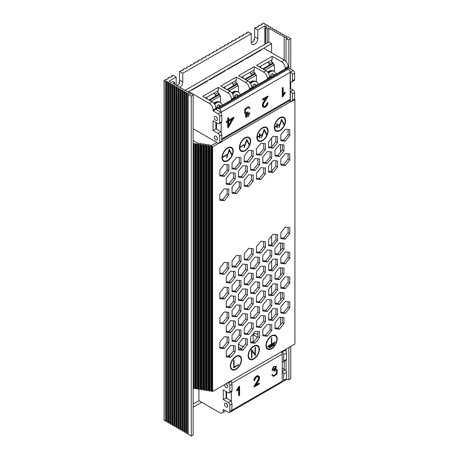 <?xml version="1.0" encoding="UTF-8"?>
<svg xmlns="http://www.w3.org/2000/svg" width="459" height="459" viewBox="0 0 459 459"><rect width="100%" height="100%" fill="white"/><g stroke="black" fill="none" stroke-linecap="round" stroke-linejoin="round"><path stroke-width="0.69" d="M164.081 80.377L165.395 81.134L166.393 81.105A0.528 0.304 180 0 1 166.95 81.409L166.892 82L168.321 82.218A0.528 0.304 180 0 1 168.883 82.522L168.826 83.113L170.249 83.331A0.528 0.304 180 0 1 170.811 83.653L170.754 84.227L171.184 84.479L172.182 84.445A0.528 0.304 180 0 1 172.739 84.766L173.112 85.592L174.11 85.558A0.528 0.304 180 0 1 174.672 85.885L174.615 86.458L175.045 86.705L176.044 86.671A0.528 0.304 180 0 1 176.6 86.998L176.543 87.571L177.972 87.789A0.528 0.304 180 0 1 178.528 88.094L178.476 88.685L179.899 88.903A0.528 0.304 180 0 1 180.462 89.207L180.404 89.798L180.835 90.05L181.833 90.016A0.528 0.304 180 0 1 182.389 90.337L182.332 90.916L183.761 91.129A0.528 0.304 180 0 1 184.317 91.456L184.266 92.029L184.696 92.276L185.688 92.242A0.528 0.304 180 0 1 186.251 92.569L186.193 93.143L187.622 93.361A0.528 0.304 180 0 1 188.179 93.682L188.121 94.256L191.277 96.074L193.147 94.996L192.212 93.366L190.623 94.158L188.46 92.288L173.083 83.406L174.678 82.488L173.049 81.547L171.454 82.465L169.147 81.134L176.176 77.072L172.991 75.236L171.62 76.022L172.182 76.349L170.306 77.433L169.744 77.106L167.868 78.191L168.43 78.512L166.56 79.596L165.997 79.275L164.081 80.377L164.081 420.352L165.395 421.11L166.393 421.075A0.528 0.304 180 0 1 166.892 421.247M166.892 82L166.892 421.976L168.321 422.188A0.528 0.304 180 0 1 168.826 422.36M168.826 83.113L168.826 423.089L170.249 423.307A0.528 0.304 180 0 1 170.754 423.473M170.754 84.227L170.754 424.202L172.182 424.42A0.528 0.304 180 0 1 172.687 424.586M172.687 85.345L172.687 425.315L174.11 425.533A0.528 0.304 180 0 1 174.615 425.7M174.615 86.458L174.615 426.434L176.044 426.646A0.528 0.304 180 0 1 176.543 426.818M176.543 87.571L176.543 427.547L177.972 427.759A0.528 0.304 180 0 1 178.476 427.931M178.476 88.685L178.476 428.66L179.899 428.878A0.528 0.304 180 0 1 180.404 429.045M180.404 89.798L180.404 429.773L181.833 429.991A0.528 0.304 180 0 1 182.332 430.158M182.332 90.916L182.332 430.886L183.761 431.104A0.528 0.304 180 0 1 184.266 431.271M184.266 92.029L184.266 432.005L185.688 432.217A0.528 0.304 180 0 1 186.193 432.389M186.193 93.143L186.193 433.118L187.622 433.33A0.528 0.304 180 0 1 188.121 433.503M287.437 38.281L286.055 39.193L288.866 39.732L290.742 38.648L287.592 36.829L286.594 36.863A0.528 0.304 180 0 1 286.037 36.542L286.089 35.963L284.666 35.75A0.528 0.304 180 0 1 284.104 35.423L284.161 34.85L282.733 34.632A0.528 0.304 180 0 1 282.176 34.31L282.233 33.736L280.805 33.518A0.528 0.304 180 0 1 280.242 33.197L280.3 32.623L279.87 32.371L278.877 32.405A0.528 0.304 180 0 1 278.315 32.084L278.372 31.505L276.943 31.292A0.528 0.304 180 0 1 276.387 30.971L276.014 30.145L275.016 30.179A0.528 0.304 180 0 1 274.453 29.852L274.511 29.278L273.082 29.06A0.528 0.304 180 0 1 272.526 28.739L272.583 28.165L271.154 27.947A0.528 0.304 180 0 1 270.598 27.626L270.219 26.8L269.226 26.834A0.528 0.304 180 0 1 268.664 26.513L268.722 25.934L267.293 25.721A0.528 0.304 180 0 1 266.736 25.4L266.794 24.82L265.365 24.608A0.528 0.304 180 0 1 264.809 24.281L264.86 23.707L263.546 22.95L261.636 24.052L262.198 24.379L260.322 25.463L259.76 25.136L257.883 26.22L258.446 26.547L256.575 27.626L256.013 27.305L254.642 28.091L257.832 29.933L264.86 25.876L267.167 27.207L265.572 28.125L267.207 29.066L268.802 28.148L284.178 37.024L287.437 38.281M212.878 52.206L213.441 52.527L209.126 54.369L209.688 54.696L207.812 55.78L207.25 55.453L205.374 56.537L205.942 56.859L204.066 57.943L203.503 57.616L201.627 58.7L202.189 59.027L200.313 60.106L199.751 59.785L197.875 60.869L198.437 61.19L196.561 62.275L195.999 61.948L194.123 63.032L194.685 63.359L190.376 65.195L190.938 65.522L189.062 66.607L188.5 66.28L186.624 67.364L187.186 67.685L185.31 68.77L184.748 68.443L182.871 69.527L183.434 69.854L179.555 71.443L182.739 73.285L251.268 33.725L248.078 31.883L246.632 32.715L247.194 33.042L245.318 34.121L244.756 33.8L242.886 34.884L243.448 35.205L241.572 36.29L241.009 35.963L239.133 37.047L239.696 37.374L235.381 39.21L235.943 39.537L234.067 40.621L233.505 40.294L231.629 41.379L232.191 41.7L230.32 42.785L229.758 42.457L227.882 43.542L228.444 43.869L226.568 44.953L226.006 44.626L224.13 45.711L224.692 46.032L222.816 47.116L222.254 46.789L220.377 47.874L220.94 48.201L216.631 50.037L217.193 50.364L215.317 51.448L214.755 51.121L212.878 52.206L212.878 52.854M188.121 94.256L188.121 434.231L191.277 436.05L193.147 434.966L193.147 94.996M286.427 379.237L288.866 379.708L290.742 378.623L290.742 346.379M268.722 25.934L268.722 26.668M270.649 27.052L270.649 27.781M272.583 28.165L272.583 28.894M274.511 29.278L274.511 30.007M276.438 30.392L276.438 31.12M278.372 31.505L278.372 32.239M280.3 32.623L280.3 33.352M282.233 33.736L282.233 34.465M290.742 38.648L290.742 69.137M290.742 82.046L290.742 88.713M286.089 35.963L286.089 36.691M284.161 34.85L284.161 35.578M266.794 24.82L266.794 25.549M251.268 42.492A4.642 2.679 120 0 0 252.261 41.775L252.823 42.096A4.642 2.679 120 0 0 254.699 39.394L254.137 39.067A4.642 2.679 120 0 0 254.642 36.754L254.642 28.091M254.137 39.067L254.137 40.495M246.632 32.715L246.632 33.364M242.886 34.884L242.886 35.532M239.133 37.047L239.133 37.695M235.381 39.21L235.381 39.864M231.629 41.379L231.629 42.027M227.882 43.542L227.882 44.19M224.13 45.711L224.13 46.359M220.377 47.874L220.377 48.522M216.631 50.037L216.631 50.691M209.126 54.369L209.126 55.017M205.374 56.537L205.374 57.186M201.627 58.7L201.627 59.349M197.875 60.869L197.875 61.517M194.123 63.032L194.123 63.681M190.376 65.195L190.376 65.849M186.624 67.364L186.624 68.012M182.871 69.527L182.871 70.175M176.709 85.5A4.642 2.679 120 0 0 177.249 85.058L177.811 85.38A4.642 2.679 120 0 0 179.687 82.557L179.125 82.236L179.125 83.722M179.125 82.236A4.642 2.679 120 0 0 179.555 80.107L179.555 71.443M171.62 76.022L171.62 76.676M167.868 78.191L167.868 78.839M261.636 24.052L261.636 24.706M167.323 82.247L167.323 422.223M165.395 81.134L165.395 421.11M169.256 83.36L169.256 423.336M171.184 84.479L171.184 424.449M173.112 85.592L173.112 425.568M175.045 86.705L175.045 426.681M176.973 87.818L176.973 427.794M178.907 88.931L178.907 428.907M180.835 90.05L180.835 430.02M182.762 91.163L182.762 431.139M184.696 92.276L184.696 432.252M186.624 93.389L186.624 433.365M286.055 39.193L286.055 61.586M286.055 349.081L286.055 351.479M284.425 350.022L284.982 350.343A2.123 1.228 60 0 1 286.485 352.942L286.485 359.225A2.123 1.228 60 0 1 286.043 360.195L286.055 370.97M288.866 39.732L288.866 68.058M288.866 347.457L288.866 379.708M264.86 23.707L264.86 24.436M257.883 26.22L257.883 26.869M191.277 96.074L191.277 436.05M174.678 82.488L174.678 84.33M251.268 33.725L251.268 42.383A4.642 2.679 120 0 0 252.226 44.512A4.642 2.679 120 0 0 255.801 43.266A4.642 2.679 120 0 0 257.832 38.596L257.832 29.933M179.899 87.342A4.642 2.679 120 0 0 182.739 81.949L182.739 73.285M176.176 77.072L176.176 85.196M193.147 407.248L201.708 402.308M264.86 25.876L264.86 44.294M265.572 28.125L265.572 43.88M267.207 29.066L267.207 42.939M268.802 28.148L268.802 42.021L185.097 90.343M284.178 37.024L284.178 60.02M284.178 361.273L284.178 369.369M285.544 120.924A7.958 4.596 120 0 0 283.892 117.28A7.958 4.596 120 0 0 277.764 119.415A7.958 4.596 120 0 0 274.287 127.418A7.958 4.596 120 0 0 275.939 131.062A7.958 4.596 120 0 0 282.067 128.933A7.958 4.596 120 0 0 285.544 120.924M285.165 120.929A7.958 4.596 120 0 0 285.165 120.706A7.958 4.596 120 0 0 283.702 117.183M274.293 127.2A7.424 4.286 120 0 0 275.825 130.385L276.203 130.603A7.424 4.286 120 0 0 281.924 128.612A7.424 4.286 120 0 0 285.165 121.142A7.424 4.286 120 0 0 283.628 117.739A7.424 4.286 120 0 0 277.907 119.73A7.424 4.286 120 0 0 274.666 127.206A7.424 4.286 120 0 0 276.203 130.603M233.247 151.114A7.958 4.596 120 0 0 231.6 147.477A7.958 4.596 120 0 0 225.467 149.605A7.958 4.596 120 0 0 221.995 157.615A7.958 4.596 120 0 0 223.642 161.252A7.958 4.596 120 0 0 229.775 159.124A7.958 4.596 120 0 0 233.247 151.114M232.868 151.12A7.958 4.596 120 0 0 232.874 150.902A7.958 4.596 120 0 0 231.405 147.373M221.995 157.391A7.424 4.286 120 0 0 223.533 160.581L223.906 160.793A7.424 4.286 120 0 0 229.632 158.808A7.424 4.286 120 0 0 232.874 151.332A7.424 4.286 120 0 0 231.336 147.936A7.424 4.286 120 0 0 225.61 149.921A7.424 4.286 120 0 0 222.368 157.397A7.424 4.286 120 0 0 223.906 160.793M250.677 141.051A7.958 4.596 120 0 0 249.03 137.407A7.958 4.596 120 0 0 242.897 139.542A7.958 4.596 120 0 0 239.426 147.551A7.958 4.596 120 0 0 241.073 151.189A7.958 4.596 120 0 0 247.206 149.06A7.958 4.596 120 0 0 250.677 141.051M250.298 141.056A7.958 4.596 120 0 0 250.304 140.838A7.958 4.596 120 0 0 248.841 137.31M239.432 147.328A7.424 4.286 120 0 0 240.964 150.518L241.342 150.73A7.424 4.286 120 0 0 247.062 148.745A7.424 4.286 120 0 0 250.304 141.269A7.424 4.286 120 0 0 248.767 137.872A7.424 4.286 120 0 0 243.041 139.857A7.424 4.286 120 0 0 239.799 147.333A7.424 4.286 120 0 0 241.342 150.73M268.108 130.987A7.958 4.596 120 0 0 266.461 127.344A7.958 4.596 120 0 0 260.333 129.478A7.958 4.596 120 0 0 256.856 137.482A7.958 4.596 120 0 0 258.503 141.125A7.958 4.596 120 0 0 264.636 138.997A7.958 4.596 120 0 0 268.108 130.987M267.729 130.993A7.958 4.596 120 0 0 267.735 130.769A7.958 4.596 120 0 0 266.272 127.246M256.862 137.264A7.424 4.286 120 0 0 258.394 140.448L258.773 140.666A7.424 4.286 120 0 0 264.493 138.675A7.424 4.286 120 0 0 267.735 131.205A7.424 4.286 120 0 0 266.197 127.803A7.424 4.286 120 0 0 260.477 129.794A7.424 4.286 120 0 0 257.235 137.27A7.424 4.286 120 0 0 258.773 140.666M241.566 359.609A7.958 4.596 120 0 0 239.919 355.966A7.958 4.596 120 0 0 233.786 358.1A7.958 4.596 120 0 0 230.315 366.104A7.958 4.596 120 0 0 231.961 369.747A7.958 4.596 120 0 0 238.095 367.619A7.958 4.596 120 0 0 241.566 359.609M241.187 359.615A7.958 4.596 120 0 0 241.187 359.391A7.958 4.596 120 0 0 239.724 355.868M230.315 365.886A7.424 4.286 120 0 0 231.852 369.07L232.225 369.288A7.424 4.286 120 0 0 237.951 367.298A7.424 4.286 120 0 0 241.187 359.827A7.424 4.286 120 0 0 239.65 356.425A7.424 4.286 120 0 0 233.929 358.416A7.424 4.286 120 0 0 230.688 365.892A7.424 4.286 120 0 0 232.225 369.288M259.381 349.322A7.958 4.596 120 0 0 257.734 345.684A7.958 4.596 120 0 0 251.601 347.813A7.958 4.596 120 0 0 248.13 355.823A7.958 4.596 120 0 0 249.776 359.46A7.958 4.596 120 0 0 255.91 357.331A7.958 4.596 120 0 0 259.381 349.322M259.002 349.328A7.958 4.596 120 0 0 259.008 349.11A7.958 4.596 120 0 0 257.539 345.581M248.13 355.599A7.424 4.286 120 0 0 249.667 358.789L250.04 359.001A7.424 4.286 120 0 0 255.766 357.016A7.424 4.286 120 0 0 259.008 349.54A7.424 4.286 120 0 0 257.47 346.143A7.424 4.286 120 0 0 251.744 348.129A7.424 4.286 120 0 0 248.503 355.605A7.424 4.286 120 0 0 250.04 359.001M277.196 339.04A7.958 4.596 120 0 0 275.549 335.397A7.958 4.596 120 0 0 269.416 337.526A7.958 4.596 120 0 0 265.945 345.535A7.958 4.596 120 0 0 267.591 349.179A7.958 4.596 120 0 0 273.725 347.044A7.958 4.596 120 0 0 277.196 339.04M276.817 339.046A7.958 4.596 120 0 0 276.823 338.822A7.958 4.596 120 0 0 275.354 335.294M265.945 345.311A7.424 4.286 120 0 0 267.482 348.501L267.855 348.72A7.424 4.286 120 0 0 273.581 346.729A7.424 4.286 120 0 0 276.823 339.253A7.424 4.286 120 0 0 275.285 335.856A7.424 4.286 120 0 0 269.559 337.847A7.424 4.286 120 0 0 266.318 345.317A7.424 4.286 120 0 0 267.855 348.72M218.587 143.34L212.62 146.788L212.62 391.481L294.919 343.963L294.919 99.27L294.586 99.46M290.977 101.542L221.777 141.498M273.099 136.248L268.635 141.808L268.635 147.764L273.099 148.159L277.563 142.606L277.563 136.65L273.099 136.248M260.901 143.288L256.438 148.848L256.438 154.803L260.901 155.199L265.371 149.645L265.371 143.69L260.901 143.288M242.897 165.642L238.428 171.201L238.428 177.151L242.897 177.553L247.361 171.999L247.361 166.043L242.897 165.642M230.699 172.682L226.235 178.241L226.235 184.197L230.699 184.593L235.163 179.039L235.163 173.083L230.699 172.682M260.901 167.633L256.438 173.186L256.438 179.142L260.901 179.538L265.371 173.984L265.371 168.028L260.901 167.633M279.479 144.522L275.016 150.076L275.016 156.031L279.479 156.427L283.949 150.873L283.949 144.918L279.479 144.522M248.709 174.672L244.24 180.226L244.24 186.182L248.709 186.583L253.173 181.024L253.173 175.068L248.709 174.672M285.297 153.547L280.828 159.107L280.828 165.062L285.297 165.458L289.761 159.904L289.761 153.949L285.297 153.547M224.319 188.752L219.85 194.312L219.85 200.262L224.319 200.663L228.783 195.109L228.783 189.154L224.319 188.752M236.511 181.712L232.047 187.266L232.047 193.222L236.511 193.623L240.981 188.064L240.981 182.114L236.511 181.712M255.089 158.602L250.625 164.156L250.625 170.111L255.089 170.513L259.559 164.953L259.559 159.003L255.089 158.602M267.287 151.562L262.818 157.116L262.818 163.071L267.287 163.473L271.751 157.913L271.751 151.958L267.287 151.562M248.709 322.614L244.24 328.168L244.24 334.123L248.709 334.525L253.173 328.971L253.173 323.016L248.709 322.614M285.297 301.494L280.828 307.048L280.828 313.004L285.297 313.399L289.761 307.846L289.761 301.89L285.297 301.494M224.319 336.694L219.85 342.253L219.85 348.209L224.319 348.605L228.783 343.051L228.783 337.095L224.319 336.694M236.511 329.654L232.047 335.213L232.047 341.169L236.511 341.565L240.981 336.011L240.981 330.055L236.511 329.654M285.297 227.176L280.828 232.73L280.828 238.686L285.297 239.082L289.761 233.528L289.761 227.572L285.297 227.176M248.709 248.296L244.24 253.85L244.24 259.805L248.709 260.207L253.173 254.647L253.173 248.698L248.709 248.296M273.099 234.216L268.635 239.77L268.635 245.726L273.099 246.122L277.563 240.568L277.563 234.612L273.099 234.216M260.901 241.256L256.438 246.81L256.438 252.766L260.901 253.167L265.371 247.608L265.371 241.652L260.901 241.256M248.709 150.334L244.24 155.888L244.24 161.843L248.709 162.239L253.173 156.685L253.173 150.73L248.709 150.334M285.297 129.208L280.828 134.762L280.828 140.718L285.297 141.12L289.761 135.566L289.761 129.61L285.297 129.208M224.319 164.414L219.85 169.968L219.85 175.923L224.319 176.325L228.783 170.765L228.783 164.815L224.319 164.414M236.511 157.374L232.047 162.928L232.047 168.883L236.511 169.285L240.981 163.725L240.981 157.77L236.511 157.374M279.479 317.238L275.016 322.792L275.016 328.747L279.479 329.143L283.949 323.589L283.949 317.634L279.479 317.238M273.099 258.985L268.635 264.545L268.635 270.5L273.099 270.896L277.563 265.342L277.563 259.387L273.099 258.985M236.511 255.336L232.047 260.896L232.047 266.851L236.511 267.247L240.981 261.693L240.981 255.738L236.511 255.336M224.319 262.376L219.85 267.936L219.85 273.891L224.319 274.287L228.783 268.733L228.783 262.777L224.319 262.376M260.901 266.031L256.438 271.585L256.438 277.54L260.901 277.936L265.371 272.382L265.371 266.427L260.901 266.031M279.479 242.92L275.016 248.474L275.016 254.429L279.479 254.825L283.949 249.271L283.949 243.316L279.479 242.92M248.709 273.071L244.24 278.624L244.24 284.58L248.709 284.982L253.173 279.422L253.173 273.466L248.709 273.071M285.297 251.945L280.828 257.505L280.828 263.455L285.297 263.856L289.761 258.302L289.761 252.347L285.297 251.945M224.319 287.15L219.85 292.704L219.85 298.66L224.319 299.061L228.783 293.508L228.783 287.552L224.319 287.15M236.511 280.11L232.047 285.664L232.047 291.62L236.511 292.022L240.981 286.462L240.981 280.506L236.511 280.11M255.089 257L250.625 262.554L250.625 268.509L255.089 268.911L259.559 263.351L259.559 257.396L255.089 257M267.287 249.96L262.818 255.514L262.818 261.469L267.287 261.871L271.751 256.311L271.751 250.356L267.287 249.96M255.089 281.774L250.625 287.328L250.625 293.284L255.089 293.68L259.559 288.126L259.559 282.17L255.089 281.774M242.897 288.814L238.428 294.368L238.428 300.324L242.897 300.725L247.361 295.166L247.361 289.21L242.897 288.814M224.319 311.925L219.85 317.479L219.85 323.434L224.319 323.836L228.783 318.276L228.783 312.321L224.319 311.925M267.287 274.729L262.818 280.288L262.818 286.244L267.287 286.64L271.751 281.086L271.751 275.13L267.287 274.729M285.297 276.72L280.828 282.274L280.828 288.229L285.297 288.631L289.761 283.071L289.761 277.116L285.297 276.72M260.901 290.799L256.438 296.359L256.438 302.309L260.901 302.711L265.371 297.157L265.371 291.201L260.901 290.799M236.511 304.885L232.047 310.439L232.047 316.394L236.511 316.79L240.981 311.236L240.981 305.281L236.511 304.885M248.709 297.839L244.24 303.399L244.24 309.355L248.709 309.75L253.173 304.197L253.173 298.241L248.709 297.839M279.479 292.463L275.016 298.017L275.016 303.973L279.479 304.374L283.949 298.815L283.949 292.859L279.479 292.463M260.901 315.574L256.438 321.128L256.438 327.083L260.901 327.485L265.371 321.925L265.371 315.97L260.901 315.574M230.699 295.854L226.235 301.408L226.235 307.364L230.699 307.765L235.163 302.206L235.163 296.256L230.699 295.854M273.099 308.534L268.635 314.088L268.635 320.043L273.099 320.445L277.563 314.885L277.563 308.93L273.099 308.534M255.089 331.318L250.625 336.872L250.625 342.827L255.089 343.229L259.559 337.669L259.559 331.714L255.089 331.318M267.287 324.278L262.818 329.832L262.818 335.787L267.287 336.189L271.751 330.629L271.751 324.674L267.287 324.278M230.699 345.397L226.235 350.957L226.235 356.913L230.699 357.309L235.163 351.755L235.163 345.799L230.699 345.397M242.897 338.358L238.428 343.917L238.428 349.867L242.897 350.269L247.361 344.715L247.361 338.759L242.897 338.358M255.089 306.543L250.625 312.103L250.625 318.058L255.089 318.454L259.559 312.9L259.559 306.945L255.089 306.543M267.287 299.503L262.818 305.057L262.818 311.013L267.287 311.414L271.751 305.86L271.751 299.905L267.287 299.503M230.699 320.629L226.235 326.183L226.235 332.138L230.699 332.534L235.163 326.98L235.163 321.025L230.699 320.629M242.897 313.583L238.428 319.143L238.428 325.098L242.897 325.494L247.361 319.94L247.361 313.985L242.897 313.583M230.699 271.08L226.235 276.639L226.235 282.595L230.699 282.991L235.163 277.437L235.163 271.481L230.699 271.08M242.897 264.04L238.428 269.594L238.428 275.549L242.897 275.951L247.361 270.397L247.361 264.441L242.897 264.04M279.479 267.689L275.016 273.248L275.016 279.204L279.479 279.6L283.949 274.046L283.949 268.09L279.479 267.689M273.099 283.76L268.635 289.313L268.635 295.269L273.099 295.671L277.563 290.111L277.563 284.161L273.099 283.76M273.099 160.587L268.635 166.147L268.635 172.102L273.099 172.498L277.563 166.944L277.563 160.989L273.099 160.587M193.841 143.782L193.187 143.678L193.187 388.371L193.841 388.475L193.841 143.782L194.788 143.489L195.873 144.109L195.873 388.802L196.521 388.905L196.521 144.212L195.873 144.109M199.206 144.637L198.558 144.533L198.558 389.232L199.206 389.335L199.206 144.637L200.686 144.43L201.243 144.964L201.243 389.662L201.885 389.766L201.885 145.067L201.243 144.964M204.571 145.497L203.928 145.394L203.928 390.087L204.571 390.19L204.571 145.497L205.523 145.205L206.613 145.824L206.613 390.517L207.25 390.62L207.25 145.928L206.613 145.824M209.935 391.051L209.935 146.358L209.293 146.255L209.293 390.948L209.935 391.051L210.893 390.758L211.978 391.378L211.978 146.685L212.62 146.788M280.489 324.88L280.489 317.324M280.489 300.111L280.489 292.555M280.489 275.337L280.489 267.781M280.489 250.562L280.489 243.006M280.489 152.17L280.489 144.608M294.655 98.869L294.919 99.27M212.62 391.481L211.978 391.378M193.147 140.54L197.599 143.11L211.76 145.377L216.872 142.428M268.635 146.955L271.447 147.207L275.916 141.653L275.916 136.501M256.438 153.994L259.255 154.247L263.718 148.693L263.718 143.541M238.428 176.348L241.245 176.6L245.708 171.046L245.708 165.894M226.235 183.388L229.047 183.64L233.516 178.086L233.516 172.934M256.438 178.339L259.255 178.585L263.718 173.032L263.718 167.879M275.016 155.228L277.833 155.475L282.296 149.921L282.296 144.769M244.24 185.379L247.057 185.631L251.526 180.071L251.526 174.925M280.828 164.253L283.645 164.506L288.109 158.952L288.109 153.799M219.85 199.458L222.667 199.711L227.13 194.157L227.13 189.005M232.047 192.419L234.865 192.671L239.328 187.111L239.328 181.965M250.625 169.308L253.443 169.56L257.906 164.001L257.906 158.854M262.818 162.268L265.635 162.52L270.104 156.961L270.104 151.814M244.24 333.32L247.057 333.573L251.526 328.013L251.526 322.866M280.828 312.195L283.645 312.447L288.109 306.893L288.109 301.741M219.85 347.4L222.667 347.652L227.13 342.098L227.13 336.946M232.047 340.36L234.865 340.612L239.328 335.059L239.328 329.906M280.828 237.877L283.645 238.129L288.109 232.575L288.109 227.423M244.24 259.002L247.057 259.255L251.526 253.695L251.526 248.548M268.635 244.922L271.447 245.169L275.916 239.615L275.916 234.469M256.438 251.962L259.255 252.215L263.718 246.655L263.718 241.509M244.24 161.04L247.057 161.287L251.526 155.733L251.526 150.581M280.828 139.915L283.645 140.167L288.109 134.607L288.109 129.461M219.85 175.12L222.667 175.372L227.13 169.813L227.13 164.666M232.047 168.08L234.865 168.333L239.328 162.773L239.328 157.626M275.016 327.938L277.833 328.191L282.296 322.637L282.296 317.485M268.635 269.691L271.447 269.944L275.916 264.39L275.916 259.237M232.047 266.042L234.865 266.295L239.328 260.741L239.328 255.588M219.85 273.082L222.667 273.334L227.13 267.781L227.13 262.628M256.438 276.731L259.255 276.984L263.718 271.43L263.718 266.277M275.016 253.62L277.833 253.873L282.296 248.319L282.296 243.167M244.24 283.777L247.057 284.023L251.526 278.47L251.526 273.323M280.828 262.651L283.645 262.904L288.109 257.35L288.109 252.198M219.85 297.857L222.667 298.109L227.13 292.549L227.13 287.403M232.047 290.817L234.865 291.069L239.328 285.509L239.328 280.363M250.625 267.706L253.443 267.958L257.906 262.399L257.906 257.252M262.818 260.666L265.635 260.913L270.104 255.359L270.104 250.212M250.625 292.481L253.443 292.727L257.906 287.173L257.906 282.021M238.428 299.52L241.245 299.773L245.708 294.213L245.708 289.067M219.85 322.631L222.667 322.884L227.13 317.324L227.13 312.177M262.818 285.435L265.635 285.687L270.104 280.133L270.104 274.981M280.828 287.426L283.645 287.678L288.109 282.119L288.109 276.972M256.438 301.506L259.255 301.758L263.718 296.204L263.718 291.052M232.047 315.585L234.865 315.838L239.328 310.284L239.328 305.132M244.24 308.546L247.057 308.798L251.526 303.244L251.526 298.092M275.016 303.169L277.833 303.422L282.296 297.862L282.296 292.716M256.438 326.28L259.255 326.533L263.718 320.973L263.718 315.826M226.235 306.56L229.047 306.813L233.516 301.253L233.516 296.107M268.635 319.24L271.447 319.487L275.916 313.933L275.916 308.787M250.625 342.024L253.443 342.276L257.906 336.717L257.906 331.57M262.818 334.984L265.635 335.236L270.104 329.677L270.104 324.53M226.235 356.104L229.047 356.356L233.516 350.802L233.516 345.65M238.428 349.064L241.245 349.316L245.708 343.762L245.708 338.61M250.625 317.249L253.443 317.502L257.906 311.948L257.906 306.796M262.818 310.209L265.635 310.462L270.104 304.902L270.104 299.756M226.235 331.335L229.047 331.582L233.516 326.028L233.516 320.875M238.428 324.289L241.245 324.542L245.708 318.988L245.708 313.836M226.235 281.786L229.047 282.038L233.516 276.484L233.516 271.332M238.428 274.746L241.245 274.998L245.708 269.439L245.708 264.292M275.016 278.395L277.833 278.647L282.296 273.094L282.296 267.941M268.635 294.466L271.447 294.718L275.916 289.159L275.916 284.012M268.635 171.293L271.447 171.546L275.916 165.992L275.916 160.839M207.25 390.62L208.208 390.328L209.293 390.948M204.571 390.19L206.051 389.984L206.613 390.517M201.885 389.766L202.844 389.473L203.928 390.087M199.206 389.335L200.158 389.043L201.243 389.662M196.521 388.905L197.473 388.612L198.558 389.232M193.841 388.475L195.316 388.268L195.873 388.802M196.521 144.212L197.473 143.919L198.558 144.533M201.885 145.067L203.366 144.86L203.928 145.394M207.25 145.928L208.208 145.635L209.293 146.255M209.935 146.358L211.421 146.146L211.978 146.685M275.916 165.992L277.563 166.944M271.447 171.546L273.099 172.498M275.916 289.159L277.563 290.111M271.447 294.718L273.099 295.671M282.296 273.094L283.949 274.046M277.833 278.647L279.479 279.6M245.708 269.439L247.361 270.397M241.245 274.998L242.897 275.951M233.516 276.484L235.163 277.437M229.047 282.038L230.699 282.991M245.708 318.988L247.361 319.94M241.245 324.542L242.897 325.494M233.516 326.028L235.163 326.98M229.047 331.582L230.699 332.534M270.104 304.902L271.751 305.86M265.635 310.462L267.287 311.414M257.906 311.948L259.559 312.9M253.443 317.502L255.089 318.454M245.708 343.762L247.361 344.715M241.245 349.316L242.897 350.269M233.516 350.802L235.163 351.755M229.047 356.356L230.699 357.309M270.104 329.677L271.751 330.629M265.635 335.236L267.287 336.189M257.906 336.717L259.559 337.669M253.443 342.276L255.089 343.229M275.916 313.933L277.563 314.885M271.447 319.487L273.099 320.445M233.516 301.253L235.163 302.206M229.047 306.813L230.699 307.765M263.718 320.973L265.371 321.925M259.255 326.533L260.901 327.485M282.296 297.862L283.949 298.815M277.833 303.422L279.479 304.374M251.526 303.244L253.173 304.197M247.057 308.798L248.709 309.75M239.328 310.284L240.981 311.236M234.865 315.838L236.511 316.79M263.718 296.204L265.371 297.157M259.255 301.758L260.901 302.711M288.109 282.119L289.761 283.071M283.645 287.678L285.297 288.631M270.104 280.133L271.751 281.086M265.635 285.687L267.287 286.64M227.13 317.324L228.783 318.276M222.667 322.884L224.319 323.836M245.708 294.213L247.361 295.166M241.245 299.773L242.897 300.725M257.906 287.173L259.559 288.126M253.443 292.727L255.089 293.68M270.104 255.359L271.751 256.311M265.635 260.913L267.287 261.871M257.906 262.399L259.559 263.351M253.443 267.958L255.089 268.911M239.328 285.509L240.981 286.462M234.865 291.069L236.511 292.022M227.13 292.549L228.783 293.508M222.667 298.109L224.319 299.061M288.109 257.35L289.761 258.302M283.645 262.904L285.297 263.856M251.526 278.47L253.173 279.422M247.057 284.023L248.709 284.982M282.296 248.319L283.949 249.271M277.833 253.873L279.479 254.825M263.718 271.43L265.371 272.382M259.255 276.984L260.901 277.936M227.13 267.781L228.783 268.733M222.667 273.334L224.319 274.287M239.328 260.741L240.981 261.693M234.865 266.295L236.511 267.247M275.916 264.39L277.563 265.342M271.447 269.944L273.099 270.896M282.296 322.637L283.949 323.589M277.833 328.191L279.479 329.143M239.328 162.773L240.981 163.725M234.865 168.333L236.511 169.285M227.13 169.813L228.783 170.765M222.667 175.372L224.319 176.325M288.109 134.607L289.761 135.566M283.645 140.167L285.297 141.12M251.526 155.733L253.173 156.685M247.057 161.287L248.709 162.239M263.718 246.655L265.371 247.608M259.255 252.215L260.901 253.167M275.916 239.615L277.563 240.568M271.447 245.169L273.099 246.122M251.526 253.695L253.173 254.647M247.057 259.255L248.709 260.207M288.109 232.575L289.761 233.528M283.645 238.129L285.297 239.082M239.328 335.059L240.981 336.011M234.865 340.612L236.511 341.565M227.13 342.098L228.783 343.051M222.667 347.652L224.319 348.605M288.109 306.893L289.761 307.846M283.645 312.447L285.297 313.399M251.526 328.013L253.173 328.971M247.057 333.573L248.709 334.525M270.104 156.961L271.751 157.913M265.635 162.52L267.287 163.473M257.906 164.001L259.559 164.953M253.443 169.56L255.089 170.513M239.328 187.111L240.981 188.064M234.865 192.671L236.511 193.623M227.13 194.157L228.783 195.109M222.667 199.711L224.319 200.663M288.109 158.952L289.761 159.904M283.645 164.506L285.297 165.458M251.526 180.071L253.173 181.024M247.057 185.631L248.709 186.583M282.296 149.921L283.949 150.873M277.833 155.475L279.479 156.427M263.718 173.032L265.371 173.984M259.255 178.585L260.901 179.538M233.516 178.086L235.163 179.039M229.047 183.64L230.699 184.593M245.708 171.046L247.361 171.999M241.245 176.6L242.897 177.553M263.718 148.693L265.371 149.645M259.255 154.247L260.901 155.199M275.916 141.653L277.563 142.606M271.447 147.207L273.099 148.159M275.285 335.856L274.907 335.638A7.424 4.286 120 0 0 271.378 335.902M267.408 349.064A7.958 4.596 120 0 0 271.384 348.45M257.47 346.143L257.092 345.925A7.424 4.286 120 0 0 253.563 346.189M249.593 359.345A7.958 4.596 120 0 0 253.569 358.737M255.072 347.48L255.445 347.268L255.284 355.662L252.037 350.883L251.882 357.624L251.503 357.842L251.503 349.615L254.911 354.222L255.072 347.48L255.061 355.335M239.65 356.425L239.277 356.213A7.424 4.286 120 0 0 235.748 356.477M231.778 369.633A7.958 4.596 120 0 0 235.754 369.025M233.688 367.837L233.688 360.258L234.061 360.045L234.061 367.189L238.376 364.698L238.376 365.129L233.688 367.837M234.061 367.189L233.688 366.971L233.688 360.258M233.688 367.407L238.003 364.916L238.376 365.129M252.02 350.877L251.503 350.837L251.882 351.049M251.503 357.406L251.882 357.624M254.911 354.222L251.515 349.551M266.197 127.803L265.824 127.591A7.424 4.286 120 0 0 262.296 127.854M258.325 141.011A7.958 4.596 120 0 0 262.301 140.402M248.767 137.872L248.388 137.654A7.424 4.286 120 0 0 244.859 137.918M240.889 151.074A7.958 4.596 120 0 0 244.871 150.466M231.336 147.936L230.957 147.718A7.424 4.286 120 0 0 227.429 147.982M223.458 161.138A7.958 4.596 120 0 0 227.434 160.53M283.628 117.739L283.255 117.527A7.424 4.286 120 0 0 279.726 117.791M275.756 130.947A7.958 4.596 120 0 0 279.732 130.339M222.931 157.288L222.931 156.858L226.683 154.689L226.683 155.125L222.931 157.288M231.611 154.924L229.253 150.443L226.895 157.649L226.557 157.661L229.253 149.416L231.956 154.545L231.611 154.924M222.931 156.858L226.31 154.907L226.683 155.125M267.821 346.62L267.821 346.184L275.32 341.852L275.32 342.288L267.821 346.62M269.226 347.968L269.226 347.538L273.914 344.829L273.914 345.266L269.226 347.968M271.384 343.475L271.384 338.065L271.757 337.847L271.757 343.263L271.384 343.475M268.756 347.159L268.756 346.723L274.384 343.475L274.384 343.911L268.756 347.159M269.226 347.538L273.541 345.048L273.914 345.266M231.405 154.522L229.156 149.72M231.577 154.327L231.956 154.545M244.113 144.625L240.367 146.788L240.367 147.224L244.113 145.061L244.113 144.625M244.326 147.586L243.987 147.597L246.684 139.352L249.386 144.476L249.048 144.86L246.684 140.374L244.326 147.586L244.045 147.419M240.367 146.788L243.74 144.843L244.113 145.061M264.114 129.289L261.418 137.534L261.756 137.516L264.114 130.31L266.478 134.797L266.817 134.412L264.114 129.289M261.544 134.992L261.171 134.78L259.484 135.755L259.484 133.804L259.857 133.586L259.857 135.537L261.544 134.562L261.544 134.992L259.857 135.967L259.857 137.918L259.484 138.136L259.484 136.185L257.797 137.161L257.797 136.725L259.484 135.755L259.857 135.967M266.266 134.395L264.017 129.593M266.444 134.2L266.817 134.412M271.757 343.263L271.384 343.045L271.384 338.065M267.821 346.184L274.947 342.07L275.32 342.288M268.756 346.723L274.006 343.693L274.384 343.911M248.835 144.459L246.586 139.656M249.007 144.264L249.386 144.476M278.98 124.928L278.602 124.716L276.915 125.686L276.915 123.741L277.288 123.523L277.288 125.473L278.98 124.498L278.98 124.928L277.288 125.904L277.288 127.854L276.915 128.072L276.915 126.122L275.228 127.097L275.228 126.661L276.915 125.686L277.288 125.904M279.187 127.453L278.848 127.47L281.551 119.225L284.247 124.349L283.909 124.728L281.551 120.247L279.187 127.453L278.906 127.292M277.288 125.473L276.915 125.255L276.915 123.741M275.228 126.661L276.542 125.904L276.915 126.122L276.915 125.686M276.915 127.636L277.288 127.854M283.696 124.332L281.447 119.529M283.874 124.137L284.247 124.349M281.264 120.086L281.551 120.247M259.857 135.537L259.484 135.319L259.484 133.804M257.797 136.725L259.106 135.967L259.484 136.185L259.484 135.755M259.484 137.7L259.857 137.918M271.613 52.768L271.613 43.645L268.802 42.021M271.613 319.286L271.613 310.382M271.613 294.512L271.613 285.607M271.613 269.743L271.613 260.838M271.613 244.968L271.613 236.064M271.613 171.345L271.613 162.44M271.613 147L271.613 138.102M271.613 43.645L187.909 91.966M193.147 404.018L198.908 400.69L198.908 389.284M256.019 384.826L259.037 383.081L259.41 383.948L254.16 386.983L253.787 386.765L257.895 380.063A2.915 1.681 120 0 0 258.56 377.918A2.915 1.681 120 0 0 258.136 376.713M254.16 386.983L258.268 380.276A2.915 1.681 120 0 0 258.939 378.136A2.915 1.681 120 0 0 258.337 376.805A2.915 1.681 120 0 0 256.145 377.527A2.915 1.681 120 0 0 254.82 380.379L253.884 380.448A3.706 2.14 120 0 1 255.571 376.816A3.706 2.14 120 0 1 258.36 375.898L258.733 376.11A3.706 2.14 120 0 0 255.944 377.034A3.706 2.14 120 0 0 254.263 380.666M259.41 383.299L255.611 385.491L258.647 380.54A3.706 2.14 120 0 0 259.501 377.809A3.706 2.14 120 0 0 258.733 376.11M224.508 384.613A2.255 1.302 -120 0 0 224.503 384.722A2.255 1.302 -120 0 0 225.489 386.989A2.255 1.302 -120 0 0 227.228 387.591A2.255 1.302 -120 0 0 227.693 386.564A2.255 1.302 -120 0 0 226.006 383.753M227.693 406.049A2.255 1.302 -120 0 0 226.706 403.782A2.255 1.302 -120 0 0 224.973 403.18A2.255 1.302 -120 0 0 224.503 404.213A2.255 1.302 -120 0 0 225.489 406.479A2.255 1.302 -120 0 0 227.228 407.081A2.255 1.302 -120 0 0 227.693 406.049M282.17 371.457A2.123 1.228 60 0 1 283.673 374.056L283.673 380.425A2.123 1.228 60 0 1 283.232 381.395A2.123 1.228 60 0 1 282.17 381.291A2.651 1.532 -120 0 0 282.17 381.205L282.233 361.749M226.098 393.765L226.626 393.461M198.908 400.69L219.534 412.601A5.301 3.064 -120 0 0 222.185 412.865A5.301 3.064 -120 0 0 223.286 410.438L223.286 409.439L228.347 412.366A2.123 1.228 -120 0 0 229.408 412.469L231.772 411.103L232.024 403.874L231.164 400.908L226.098 397.982L226.098 391.487M225.553 410.748A5.301 3.064 60 0 1 225.002 411.241L222.185 412.865M230.602 381.096L231.164 381.418L232.024 384.384L229.85 385.64L229.85 391.923L232.024 390.666L232.024 384.384M253.167 341.645L253.167 334.72L255.543 333.349L257.906 334.714M252.261 342.167L253.54 341.433L253.936 341.657M227.871 356.253L230.229 354.893M282.233 368.244L284.982 369.834A2.123 1.228 60 0 1 286.485 372.433L286.485 378.801A2.123 1.228 60 0 1 286.043 379.771L283.232 381.395M232.024 390.666L231.772 391.527L229.408 392.893A2.123 1.228 -120 0 1 228.347 392.789L223.286 389.863L223.286 399.611L226.626 397.683M229.408 392.893A2.123 1.228 -120 0 0 229.85 391.923M229.85 385.64A2.123 1.228 -120 0 0 228.347 383.041L227.79 382.72M229.408 412.469A2.123 1.228 -120 0 0 229.85 411.499L232.024 410.243M232.024 403.874L229.85 405.131L229.85 411.499M229.85 405.131A2.123 1.228 -120 0 0 228.347 402.532L231.164 400.908M223.286 399.611L228.347 402.532M281.614 351.646L282.17 351.967A2.123 1.228 60 0 1 283.673 354.566L283.673 360.849A2.123 1.228 60 0 1 283.232 361.818A2.123 1.228 60 0 1 282.17 361.715L282.17 354.136L231.87 383.173M257.499 337.222L253.167 334.72M238.428 344.181L243.172 346.918M241.663 348.794L238.428 346.924M226.098 392.038L226.626 392.342M281.31 351.818A2.651 1.532 60 0 1 282.17 354.136M231.313 401.149L231.313 391.797M276.031 369.392L277.167 369.69L277.035 374.062L273.449 376.437L271.883 374.969L273.449 376.437M272.399 370.424L273.811 366.793L276.37 366.19L273.438 366.575L272.026 370.212L272.6 370.338L276.06 366.764L274.086 371.211L276.909 370.046L276.743 373.838L273.673 375.955L272.227 374.452L271.883 374.969M276.708 369.965L276.335 373.683L273.489 375.829M275.859 366.672L273.713 370.992L274.086 371.211M239.604 386.363L236.833 390.609L236.46 390.391L239.225 386.145L239.604 386.363L239.604 395.388L238.663 395.492L238.663 388.727M236.46 390.391L237.165 390.948L239.036 388.13L239.036 395.71M226.626 391.791L226.626 398.286M230.401 411.895A2.651 1.532 -120 0 0 230.762 411.78A2.651 1.532 -120 0 0 231.049 411.522M230.762 411.78L281.683 382.381A2.651 1.532 -120 0 0 282.228 381.32M236.833 390.609L237.165 390.948M276.37 366.19L275.698 369.885L277.167 369.69M272.6 374.67L272.256 375.181M242.805 346.115L243.499 346.511M213.98 93.154A2.651 1.532 60 0 1 215.506 95.994L219.35 93.774L217.859 92.913L215.076 94.52M219.35 93.774A2.651 1.532 60 0 1 219.362 93.952L208.954 99.959M219.362 95.185L219.362 93.952M207.451 99.092A2.651 1.532 -120 0 0 206.292 97.595M217.486 138.882A2.255 1.302 60 0 1 217.015 139.915A2.255 1.302 60 0 1 215.282 139.312A2.255 1.302 60 0 1 214.296 137.04A2.255 1.302 60 0 1 214.76 136.007A2.255 1.302 60 0 1 216.499 136.616A2.255 1.302 60 0 1 217.486 138.882M217.486 119.392A2.255 1.302 60 0 1 217.015 120.424A2.255 1.302 60 0 1 215.282 119.822A2.255 1.302 60 0 1 214.296 117.556A2.255 1.302 60 0 1 214.76 116.523A2.255 1.302 60 0 1 216.499 117.125A2.255 1.302 60 0 1 217.486 119.392M241.721 77.451A0.82 0.476 -60 0 1 241.721 77.382A0.82 0.476 -60 0 1 241.755 77.123M223.78 87.807A0.82 0.476 -60 0 1 223.78 87.738A0.82 0.476 -60 0 1 223.814 87.48M205.839 98.163A0.82 0.476 -60 0 1 205.839 98.094A0.82 0.476 -60 0 1 205.879 97.836M259.696 66.762A0.82 0.476 120 0 0 259.662 67.025A0.82 0.476 120 0 0 259.662 67.089M237.205 96.608L237.01 94.25L235.134 95.329L235.335 97.687M219.264 106.964L219.063 104.606L217.187 105.69L217.388 108.049M255.152 86.246L254.952 83.888L253.075 84.972L253.276 87.33M273.094 75.89L272.893 73.532L271.017 74.61L271.217 76.969M193.147 128.732L218.14 143.162A2.123 1.228 -120 0 0 219.201 143.265L221.565 141.9L221.817 134.757L220.951 131.79L215.891 128.87L215.891 122.369M290.174 72.063L290.34 72.155C291.631 72.568 292.343 73.308 292.475 74.387L292.475 80.755L291.849 81.834L290.34 81.989L290.34 72.155L293.152 70.531L288.091 67.611L288.091 66.612L285.274 68.236A5.301 3.064 -120 0 0 281.528 61.741L284.339 60.118L263.713 48.206L260.896 49.83L261.274 50.048L245.708 59.033L245.33 58.815L242.954 60.186L243.333 60.404L227.767 69.389L227.394 69.171L225.019 70.548L225.392 70.761L209.826 79.751L209.453 79.533L207.078 80.904L207.451 81.123L191.885 90.107L191.512 89.889L188.701 91.513L188.701 92.488M231.456 99.93L231.456 99.31A5.301 3.064 -120 0 0 227.704 92.816L218.329 87.399L202.763 96.384L212.138 101.8A5.301 3.064 60 0 1 215.891 108.295L213.079 109.919L213.079 110.917L218.14 113.838L220.951 112.214L215.891 109.294L215.891 108.295M285.274 68.236L285.274 68.856M281.528 61.741L272.147 56.325L256.587 65.31L265.962 70.726A5.301 3.064 60 0 1 269.714 77.221L267.339 78.592A5.301 3.064 -120 0 0 263.586 72.097L254.211 66.681L238.646 75.672L248.021 81.082A5.301 3.064 60 0 1 251.773 87.583L249.398 88.954A5.301 3.064 -120 0 0 245.645 82.454L236.27 77.043L220.704 86.028L230.079 91.444A5.301 3.064 60 0 1 233.832 97.939L231.456 99.31M259.398 66.939L272.147 59.572L272.147 56.325M271.774 61.89L271.774 59.79M260.896 49.83L260.896 50.26M289.239 100.842L290.34 101.473L290.34 91.731C291.631 92.144 292.343 92.884 292.475 93.963L292.475 100.24L291.849 101.319L290.34 101.473M290.191 91.645L293.152 90.107L290.191 88.398M242.954 60.186L242.954 60.622M225.019 70.548L225.019 70.979M207.078 80.904L207.078 81.335M205.575 98.008L218.329 90.647L218.329 87.399M217.95 92.965L217.95 90.865M214.462 92.879A0.82 0.476 -60 0 1 214.399 93.544M288.091 67.611L286.852 68.322M216.487 128.52L213.079 130.494L218.14 133.414L220.951 131.79M219.201 123.775L221.565 122.41L221.817 121.549L221.817 115.18L219.643 116.437L219.643 122.805A2.123 1.228 -120 0 1 219.201 123.775A2.123 1.228 -120 0 1 218.14 123.672L213.079 120.746L213.079 130.494M215.891 109.294L213.079 110.917M221.817 134.757L219.643 136.013L219.643 142.296L221.817 141.039M293.152 90.107A2.123 1.228 60 0 1 294.655 92.707L292.475 93.963M292.475 100.24L294.655 98.983L294.655 92.707M294.655 98.983A2.123 1.228 60 0 1 294.213 99.959L291.849 101.319M284.339 60.118A5.301 3.064 60 0 1 288.091 66.612M293.152 70.531A2.123 1.228 60 0 1 294.655 73.13L292.475 74.387M292.475 80.755L294.655 79.499L294.655 73.13M294.655 79.499A2.123 1.228 60 0 1 294.213 80.468L291.849 81.834M213.079 109.919A5.301 3.064 -120 0 0 209.327 103.424L192.361 93.63M192.063 93.458L188.701 91.513M219.643 116.437A2.123 1.228 -120 0 0 218.14 113.838M219.201 143.265A2.123 1.228 -120 0 0 219.643 142.296M219.643 136.013A2.123 1.228 -120 0 0 218.14 133.414M233.832 98.559L233.832 97.939M269.714 77.841L269.714 77.221M267.339 79.212L267.339 78.592M251.773 88.197L251.773 87.583M249.398 89.568L249.398 88.954M236.27 77.043L236.27 80.291L223.516 87.652M235.892 82.609L235.892 80.509M254.211 66.681L254.211 69.934L241.457 77.296M253.833 72.247L253.833 70.147M268.217 62.47A0.82 0.476 120 0 0 268.286 61.804M250.344 72.161A0.82 0.476 -60 0 1 250.275 72.826M232.403 82.522A0.82 0.476 -60 0 1 232.334 83.182M215.891 108.513A5.571 3.213 120 0 1 217.388 106.804L217.388 105.593M233.832 98.157A5.571 3.213 120 0 1 235.335 96.442L235.335 95.237M251.773 87.801A5.571 3.213 120 0 1 253.276 86.085L253.276 84.875M269.714 77.439A5.571 3.213 120 0 1 271.217 75.724L271.217 74.519M221.817 115.18L220.951 112.214M262.841 99.379L262.468 99.161L262.841 100.028L262.841 99.379L268.09 96.344L263.982 103.051A2.915 1.681 120 0 0 263.317 105.191A2.915 1.681 120 0 0 263.919 106.528A2.915 1.681 120 0 0 266.105 105.799A2.915 1.681 120 0 0 267.431 102.948L267.058 102.736A2.915 1.681 120 0 1 265.853 105.455A2.915 1.681 120 0 1 263.741 106.396M262.841 100.028L266.645 97.836L263.604 102.787A3.706 2.14 120 0 0 262.755 105.518A3.706 2.14 120 0 0 263.518 107.217A3.706 2.14 120 0 0 266.306 106.293A3.706 2.14 120 0 0 267.993 102.661L267.058 102.736M265.859 98.289L263.231 102.569A3.706 2.14 120 0 0 262.376 105.3A3.706 2.14 120 0 0 263.145 106.999L263.518 107.217M287.374 68.54L218.364 108.381A2.651 1.532 -120 0 0 217.038 108.249L286.049 68.408A2.651 1.532 60 0 1 287.374 68.54L288.315 69.079A2.651 1.532 60 0 1 290.191 72.327L290.191 99.396A2.651 1.532 60 0 1 289.64 100.613L221.817 139.771M290.191 72.327L221.181 112.174L221.181 112.598M221.181 122.633L221.181 132.175M228.68 120.183L233.711 117.28L234.084 117.498L228.117 127.832L227.744 127.613L227.744 121.807M228.117 127.832L228.117 121.589L226.585 122.478L226.207 122.26L226.207 121.612L227.744 120.723L227.744 117.871L228.68 117.762L228.68 120.619L234.084 117.498M249.851 112.903L249.277 112.771L249.851 112.903L248.439 116.534L245.881 117.137L246.552 113.442L244.71 113.419L244.842 109.053L248.428 106.672L249.994 108.146L249.65 108.657L248.388 107.28M249.65 112.989L246.19 116.569L248.164 112.116L247.791 111.898L245.169 113.143M249.277 112.771L246.018 116.443M245.881 117.137L245.508 116.925L245.846 113.717M283.214 94.388L284.712 92.161L285.418 92.718L282.652 96.964L282.274 96.751L282.274 87.726L283.214 87.617L282.274 87.726M262.468 99.161L267.717 96.132L268.09 96.344M216.487 129.214L216.487 122.719M216.487 109.638L216.487 109.466A2.651 1.532 -120 0 1 217.038 108.249M218.364 108.381L219.304 108.926L288.315 69.079M221.181 112.174A2.651 1.532 -120 0 0 219.304 108.926M285.091 92.379L283.214 95.197L283.214 87.617M282.652 96.964L282.652 87.939M267.993 102.661L267.431 102.948M245.089 113.637L245.221 109.265L248.801 106.89M248.164 112.116L245.341 113.281L245.513 109.489L248.577 107.372L249.65 108.657M228.68 125.072L231.979 119.363M228.68 125.938L232.724 118.933L228.68 121.268L228.68 125.938M226.585 122.478L226.585 121.83L228.117 120.941L228.117 118.089L227.744 117.871M228.117 118.089L228.68 117.762M228.117 120.941L227.744 120.723M226.585 121.83L226.207 121.612M274.35 71.386L274.35 64.753L272.761 63.835L263.391 69.24M274.35 64.753L264.986 70.164M256.403 81.736L256.403 75.121L254.808 74.197L245.45 79.602M256.403 75.121L247.045 80.52M238.451 92.087L238.451 85.483L236.861 84.559L227.509 89.958M238.451 85.483L229.104 90.876M231.921 82.798A2.651 1.532 60 0 1 233.447 85.632L237.292 83.418L235.8 82.551L233.011 84.163M237.292 83.418A2.651 1.532 60 0 1 237.297 83.59L226.889 89.603M237.297 84.817L237.297 83.59M225.392 88.736A2.651 1.532 -120 0 0 224.233 87.239M267.804 62.085A2.651 1.532 60 0 1 269.33 64.92L273.174 62.699L271.682 61.839L268.894 63.445M273.18 64.076L273.18 62.877L262.772 68.884M261.274 68.018A2.651 1.532 -120 0 0 260.115 66.521M249.862 72.442A2.651 1.532 60 0 1 251.389 75.276L255.233 73.056L253.741 72.195L250.953 73.801M255.233 73.056A2.651 1.532 60 0 1 255.238 73.233L244.831 79.241M255.238 74.45L255.238 73.233M243.333 78.374A2.651 1.532 -120 0 0 242.174 76.882M220.504 102.443L220.504 95.845L218.909 94.927L209.568 100.314M220.504 95.845L211.163 101.238M187.622 93.361L187.622 433.33M185.688 92.242L185.688 432.217M183.761 91.129L183.761 431.104M181.833 90.016L181.833 429.991M179.899 88.903L179.899 428.878M177.972 87.789L177.972 427.759M176.044 86.671L176.044 426.646M174.11 85.558L174.11 425.533M172.182 84.445L172.182 424.42M170.249 83.331L170.249 423.307M168.321 82.218L168.321 422.188M166.393 81.105L166.393 421.075M254.642 36.754L257.832 38.596M179.555 80.107L182.739 81.949M210.893 146.065L210.893 390.758M211.421 146.146L211.421 390.844M208.208 145.635L208.208 390.328M208.736 145.721L208.736 390.414M205.523 145.205L205.523 389.903M206.051 145.291L206.051 389.984M202.844 144.78L202.844 389.473M203.366 144.86L203.366 389.559M200.158 144.35L200.158 389.043M200.686 144.43L200.686 389.129M197.473 143.919L197.473 388.612M198.001 144.006L198.001 388.698M194.788 143.489L194.788 388.188M195.316 143.575L195.316 388.268M255.072 355.277L255.445 355.495M254.521 353.992L254.894 354.21M258.268 380.276L257.895 380.063M226.098 396.249A5.571 3.213 120 0 0 226.626 396.352M223.286 410.438L224.147 409.939M282.17 351.967L284.982 350.343M228.347 383.041L231.164 381.418M283.673 360.849L286.485 359.225M283.673 354.566L286.485 352.942M232.024 410.151L282.17 381.205M283.673 380.425L286.485 378.801M283.673 374.056L286.485 372.433M282.233 371.423L284.982 369.834M214.605 104.296A8.222 4.745 -60 0 1 220.561 102.477L219.993 102.145A8.222 4.745 120 0 0 214.25 103.763M232.547 93.934A8.222 4.745 -60 0 1 238.502 92.116L237.934 91.789A8.222 4.745 120 0 0 232.185 93.407M250.488 83.578A8.222 4.745 -60 0 1 256.443 81.759L255.87 81.427A8.222 4.745 120 0 0 250.126 83.05M268.429 73.222A8.222 4.745 -60 0 1 274.384 71.403L273.811 71.07A8.222 4.745 120 0 0 268.067 72.694M239.093 95.518A5.571 3.213 120 0 0 237.205 95.363M221.152 105.88A5.571 3.213 120 0 0 219.264 105.719M257.034 85.162A5.571 3.213 120 0 0 255.152 85.001M274.97 74.806A5.571 3.213 120 0 0 273.094 74.645M219.643 122.805L221.817 121.549M209.327 103.424L212.138 101.8M227.704 92.816L230.079 91.444M245.645 82.454L248.021 81.082M263.586 72.097L265.962 70.726M221.817 138.87L290.191 99.396M263.604 102.787L263.231 102.569M251.664 350.665L252.037 350.883M226.798 403.886A1.325 1.325 0 0 0 227.532 405.148M226.798 384.395A1.325 1.325 0 0 0 227.532 385.658M226.626 397.643L226.098 397.787M283.232 361.818L286.043 360.195M219.993 102.145L216.671 101.617L213.642 103.028M237.934 91.789L234.612 91.261L231.583 92.672M255.87 81.427L252.548 80.904L249.524 82.316M273.811 71.07L270.489 70.548L267.465 71.96M276.473 73.939L274.384 71.403M258.532 84.295L256.443 81.759M240.591 94.652L238.502 92.116M222.649 105.013L220.561 102.477M216.665 136.799A1.325 1.325 0 0 0 217.285 137.872M216.665 117.315A1.325 1.325 0 0 0 217.285 118.382"/></g></svg>
